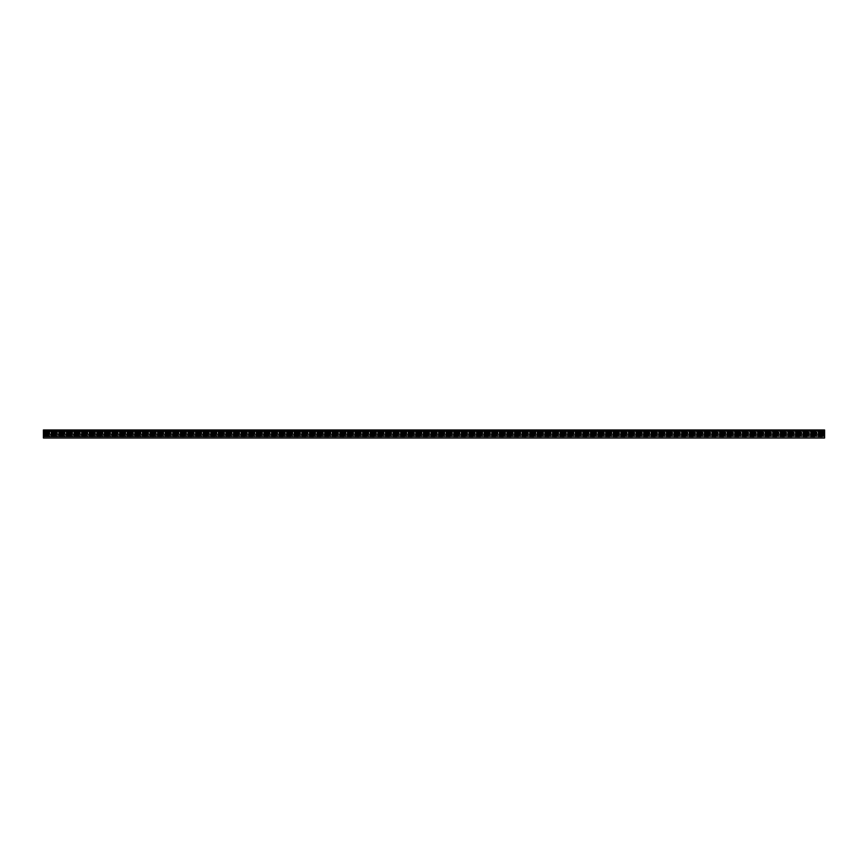 <?xml version="1.0" encoding="UTF-8"?>
<svg xmlns="http://www.w3.org/2000/svg" width="868" height="868" viewBox="0 0 868 868"><rect width="100%" height="100%" fill="white"/><g stroke="black" fill="none" stroke-linecap="round" stroke-linejoin="round"><path stroke-width="0.65" stroke-dasharray="4.34 3.25" d="M43.4 433.306L43.4 430.495L824.6 430.235L43.4 430.235L43.4 433.306M824.6 433.306L824.6 429.986L43.4 429.986L824.6 429.986L43.4 429.986L43.4 434.13L824.6 434.087L824.6 433.306M43.4 437.906L43.4 434.293L824.6 434.293L824.6 430.235L824.6 435.562L824.6 434.054L43.4 434.054L43.4 434.651L824.6 434.673L824.6 437.722L824.6 434.293L43.4 434.651L43.4 435.519L824.6 435.465M43.4 432.774L824.6 432.731L43.4 432.741M43.4 435.465L43.4 430.235L824.6 430.354M824.6 437.906L824.6 436.528L43.4 436.778L43.4 433.848L43.4 437.765L43.4 436.528L824.6 436.528L824.6 433.989L43.4 434.315L43.4 430.354M824.6 430.17L43.4 430.04L824.6 430.17M824.6 430.712L43.4 430.213L824.6 431.287L43.4 430.756L824.6 430.712M43.4 431.287L824.6 431.656L43.4 431.287L824.6 430.756L43.4 430.756L43.4 431.656L824.6 431.656L43.4 431.287M824.6 435.562L43.4 435.573M43.4 435.128L824.6 435.15L43.4 435.161M43.4 435.606L824.6 435.606L43.4 435.627M43.4 436.127L824.6 436.127M43.4 436.506L824.6 436.506L43.4 436.485M824.6 436.072L43.4 436.061M43.4 436.778L824.6 436.756M43.4 434.575L824.6 434.597L43.4 434.575M43.4 433.067L824.6 433.067L43.4 433.067M43.4 433.859L824.6 433.859M824.6 431.852L43.4 431.808M824.6 436.528L43.4 436.528M824.6 437.722L43.4 437.765M824.6 433.957L43.4 433.957M824.6 432.307L43.4 432.307L824.6 432.307M824.6 432.611L43.4 432.611L824.6 432.611M824.6 432.665L43.4 432.665M824.6 432.904L43.4 432.904L824.6 432.915M824.6 433.251L43.4 433.251L824.6 433.251M824.6 433.479L43.4 433.436L824.6 433.479M824.6 433.729L43.4 433.707M43.4 430.235L824.6 430.235L43.4 430.235M43.4 430.495L824.6 430.495L43.4 430.495M43.4 432.253L824.6 432.253M43.4 433.805L824.6 433.805M43.4 433.36L824.6 433.36L43.4 433.36M43.4 433.186L824.6 433.186L43.4 433.186M43.4 432.524L824.6 432.524L43.4 432.524M43.4 433.143L824.6 433.143L43.4 433.143M43.4 433.555L824.6 433.555L43.4 433.555M43.4 434.195L824.6 434.195L43.4 434.195M43.4 432.145L824.6 432.145M43.4 435.107L824.6 435.107M43.4 430.04L824.6 430.04L43.4 430.04M43.4 430.213L824.6 430.213L43.4 430.213M43.4 434.347L824.6 434.315M43.4 435.519L824.6 435.519L43.4 435.53M43.4 436.43L824.6 436.43M43.4 436.615L824.6 436.615M43.4 436.712L824.6 436.712M43.4 431.787L824.6 431.787M43.4 431.407L824.6 431.407L43.4 431.407M43.4 431.32L824.6 431.32L43.4 431.32M43.4 430.626L824.6 430.626L43.4 430.626M43.4 433.989L824.6 433.989L43.4 433.978M43.4 434.163L824.6 434.163M43.4 434.966L824.6 434.966M43.4 434.759L824.6 434.759M43.4 434.087L824.6 434.13M43.4 434.26L824.6 434.26L43.4 434.26M43.4 433.891L824.6 433.891L43.4 433.881M43.4 432.817L824.6 432.817L43.4 432.817M43.4 432.427L824.6 432.427L43.4 432.427M43.4 432.362L824.6 432.362L43.4 432.362M43.4 434.358L824.6 434.358M43.4 434.065L824.6 434.065M43.4 434.944L824.6 434.944M43.4 436.192L824.6 436.192M43.4 436.289L824.6 436.289M43.4 433.512L824.6 433.512M43.4 435.183L824.6 435.183M43.4 436.81L824.6 436.81"/><path stroke-width="1.3" d="M43.4 429.986L43.4 438.014L824.6 438.014L824.6 429.986L43.4 429.986M43.4 430.365L824.6 430.376M43.4 437.906L824.6 437.906M43.4 438.014L824.6 438.014"/></g></svg>

